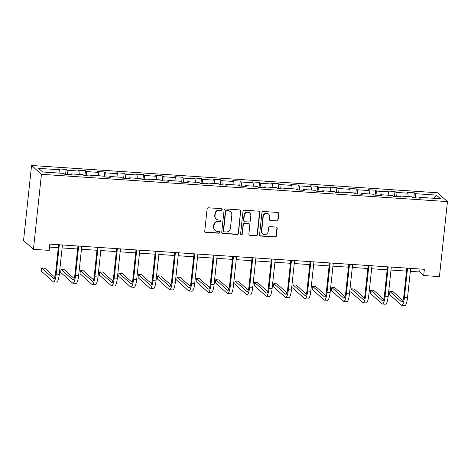 <?xml version="1.0" encoding="UTF-8"?>
<svg xmlns="http://www.w3.org/2000/svg" width="471" height="471" viewBox="0 0 471 471"><rect width="100%" height="100%" fill="white"/><g stroke="black" fill="none" stroke-linecap="round" stroke-linejoin="round"><path stroke-width="0.71" d="M222.153 209.589A0.877 0.842 131.8 0 0 221.394 208.671L208.459 207.799A1.254 1.201 131.8 0 0 207.11 208.947L204.75 231.037A1.254 1.201 131.8 0 0 205.833 232.344L218.768 233.216A0.877 0.842 131.8 0 0 219.445 231.703A0.877 0.842 131.8 0 0 218.95 231.496L217.278 231.385A4.003 3.845 131.8 0 1 213.805 227.193L213.999 225.356A4.003 3.845 131.8 0 1 218.314 221.688L219.986 221.8A0.877 0.842 131.8 0 0 220.663 220.287A0.877 0.842 131.8 0 0 220.169 220.087L218.497 219.969A4.003 3.845 131.8 0 1 215.023 215.783L215.218 213.94A4.003 3.845 131.8 0 1 219.533 210.278L221.205 210.39A0.877 0.842 131.8 0 0 222.153 209.589M216.248 219.033L215.983 218.791A4.003 3.845 131.8 0 1 214.758 215.541L214.953 213.704A4.003 3.845 131.8 0 1 219.268 210.037L220.94 210.148A0.877 0.842 131.8 0 0 221.735 208.771M205.009 231.92A1.254 1.201 131.8 0 0 205.568 232.109L218.503 232.974A0.877 0.842 131.8 0 0 219.298 231.597M215.029 230.443L214.764 230.207A4.003 3.845 131.8 0 1 213.534 226.957L213.734 225.114A4.003 3.845 131.8 0 1 218.049 221.452L219.721 221.564A0.877 0.842 131.8 0 0 220.516 220.187M276.736 221.105A1.254 1.201 131.8 0 0 278.084 219.957L278.744 213.763A1.254 1.201 131.8 0 0 277.66 212.45L263.295 211.485A1.254 1.201 131.8 0 0 261.947 212.633L259.586 234.723A1.254 1.201 131.8 0 0 260.669 236.03L275.035 236.995A1.254 1.201 131.8 0 0 276.383 235.853L277.183 228.364A1.254 1.201 131.8 0 0 276.1 227.057L269.948 226.645A1.254 1.201 131.8 0 0 268.6 227.787L268.205 231.502A3.35 3.215 131.8 0 1 262.718 233.781A3.35 3.215 131.8 0 1 261.693 231.061L263.248 216.519A3.35 3.215 131.8 0 1 268.735 214.24A3.35 3.215 131.8 0 1 269.759 216.96L269.5 219.38A1.254 1.201 131.8 0 0 270.584 220.693L276.465 220.864A1.254 1.201 131.8 0 0 277.813 219.721L278.479 213.522A1.254 1.201 131.8 0 0 278.22 212.639M41.442 174.305L33.429 249.324L49.178 250.378L49.844 244.131L424.353 269.3L423.682 275.553L439.431 276.612L447.45 201.6L41.442 174.305L31.569 165.48L437.571 192.774L447.45 201.6M240.887 211.22A1.254 1.201 131.8 0 0 239.804 209.907L225.438 208.941A1.254 1.201 131.8 0 0 224.09 210.09L221.729 232.179A1.254 1.201 131.8 0 0 222.818 233.486L237.178 234.452A1.254 1.201 131.8 0 0 238.526 233.31L240.622 210.979A1.254 1.201 131.8 0 0 240.363 210.095M244.367 210.213L258.732 211.179A1.254 1.201 131.8 0 1 259.815 212.492L257.454 234.582A1.254 1.201 131.8 0 1 256.106 235.724L249.96 235.312A1.254 1.201 131.8 0 1 248.876 234.005L249.83 225.044A1.254 1.201 131.8 0 0 248.747 223.737L244.667 223.46A1.254 1.201 131.8 0 0 243.319 224.608L242.324 233.934A0.877 0.842 131.8 0 1 240.887 234.529A0.877 0.842 131.8 0 1 240.616 233.816L243.018 211.361A1.254 1.201 131.8 0 1 244.367 210.213M413.809 197.738L414.333 192.81L406.891 192.309L407.868 193.181L395.964 192.38L394.986 191.509L387.551 191.008L388.522 191.88L376.617 191.079L375.646 190.207L368.204 189.707L369.176 190.578L357.271 189.778L356.3 188.906L348.858 188.406L349.829 189.277L337.925 188.477L336.953 187.611L329.512 187.111L330.489 187.976L318.579 187.181L317.607 186.31L310.165 185.81L311.143 186.681L299.238 185.88L298.261 185.009L290.819 184.508L291.796 185.38L279.892 184.579L278.914 183.708L271.479 183.207L272.45 184.079L260.545 183.278L259.568 182.407L252.132 181.906L253.104 182.777L241.199 181.977L240.228 181.105L232.786 180.605L233.757 181.476L221.853 180.676L220.881 179.804L213.44 179.304L214.411 180.175L202.506 179.374L201.535 178.503L194.093 178.003L195.071 178.874L183.166 178.073L182.189 177.208L174.747 176.707L175.724 177.573L163.82 176.778L162.842 175.907L155.401 175.406L156.378 176.278L144.473 175.477L143.496 174.606L136.06 174.105L137.032 174.976L125.127 174.176L124.156 173.304L116.714 172.804L117.685 173.675L105.781 172.875L104.809 172.003L97.367 171.503L98.339 172.374L86.434 171.574L85.463 170.702L78.021 170.202L78.998 171.073L67.094 170.272L66.117 169.401L58.675 168.901L59.652 169.772L38.569 168.359L42.626 171.98L63.709 173.399L64.68 174.27L72.122 174.77L71.15 173.899L70.838 174.682M414.333 192.81L415.31 193.681L436.387 195.1L440.45 198.721L419.367 197.308L420.338 198.179L412.902 197.679L411.925 196.807L400.02 196.007L400.998 196.878L393.556 196.378L392.578 195.506L380.674 194.706L381.651 195.577L374.209 195.076L373.232 194.205L361.328 193.404L362.305 194.276L354.863 193.775L353.892 192.904L341.987 192.103L342.959 192.975L335.517 192.474L334.545 191.603L322.641 190.802L323.612 191.673L316.171 191.173L315.199 190.302L303.295 189.501L304.266 190.372L296.83 189.872L295.853 189.006L283.948 188.206L284.926 189.071L277.484 188.577L276.506 187.705L264.602 186.905L265.579 187.776L258.137 187.275L257.16 186.404L245.256 185.603L246.233 186.475L238.791 185.974L237.82 185.103L225.909 184.302L226.887 185.174L219.445 184.673L218.473 183.802L206.569 183.001L207.54 183.873L200.098 183.372L199.127 182.501L187.222 181.7L188.194 182.571L180.758 182.071L179.781 181.2L167.876 180.399L168.848 181.27L161.412 180.77L160.434 179.898L148.53 179.098L149.507 179.969L142.065 179.469L141.088 178.603L129.184 177.803L130.161 178.668L122.719 178.173L121.742 177.302L109.837 176.501L110.815 177.373L103.373 176.872L102.401 176.001L90.497 175.2L91.468 176.072L84.026 175.571L83.055 174.7L71.15 173.899M408.169 196.554L407.868 193.181M396.341 196.566L395.964 192.38M400.02 196.007L399.708 196.79M388.822 195.253L388.522 191.88M376.994 195.265L376.617 191.079M380.674 194.706L380.368 195.489M369.482 193.952L369.176 190.578M357.648 193.964L357.271 189.778M361.328 193.404L361.022 194.187M350.136 192.651L349.829 189.277M338.302 192.663L337.925 188.477M341.987 192.103L341.675 192.886M330.789 191.35L330.489 187.976M318.955 191.361L318.579 187.181M322.641 190.802L322.329 191.591M311.443 190.054L311.143 186.681M299.609 190.06L299.238 185.88M303.295 189.501L302.983 190.29M292.097 188.753L291.796 185.38M280.263 188.759L279.892 184.579M283.948 188.206L283.636 188.989M272.75 187.452L272.45 184.079M260.922 187.458L260.545 183.278M264.602 186.905L264.29 187.688M253.404 186.151L253.104 182.777M241.576 186.163L241.199 181.977M245.256 185.603L244.949 186.386M234.063 184.85L233.757 181.476M222.23 184.862L221.853 180.676M225.909 184.302L225.603 185.085M214.717 183.549L214.411 180.175M202.883 183.56L202.506 179.374M206.569 183.001L206.257 183.784M195.371 182.248L195.071 178.874M183.537 182.259L183.166 178.073M187.222 181.7L186.91 182.483M176.024 180.946L175.724 177.573M164.191 180.958L163.82 176.778M167.876 180.399L167.564 181.188M156.678 179.651L156.378 176.278M144.85 179.657L144.473 175.477M148.53 179.098L148.218 179.887M137.332 178.35L137.032 174.976M125.504 178.356L125.127 174.176M129.184 177.803L128.877 178.586M117.991 177.049L117.685 173.675M106.158 177.055L105.781 172.875M109.837 176.501L109.531 177.284M98.645 175.748L98.339 172.374M86.811 175.76L86.434 171.574M90.497 175.2L90.185 175.983M79.299 174.447L78.998 171.073M67.465 174.458L67.094 170.272M59.952 173.145L59.652 169.772M33.429 249.324L23.55 240.498L31.569 165.48M410.335 271.349L419.679 271.979L423.682 275.553M49.526 247.092L58.292 247.681M62.119 247.94L77.638 248.982M81.465 249.241L96.985 250.284M100.806 250.543L116.325 251.585M120.152 251.844L135.672 252.886M139.498 253.145L155.018 254.187M158.845 254.44L174.364 255.488M178.191 255.741L193.711 256.789M197.537 257.042L213.057 258.084M216.884 258.344L232.403 259.386M236.224 259.645L251.744 260.687M255.57 260.946L271.09 261.988M274.917 262.247L290.436 263.289M294.263 263.548L309.783 264.59M313.609 264.843L329.129 265.891M332.956 266.144L348.475 267.192M352.296 267.446L367.816 268.488M371.643 268.747L387.162 269.789M390.989 270.048L406.508 271.09M433.885 198.279L436.387 195.1M415.681 197.861L415.31 193.681M419.367 197.308L419.055 198.091M419.997 269.012L419.679 271.979M65.593 174.329L66.117 169.401M84.933 175.63L85.463 170.702M104.279 176.931L104.809 172.003M123.626 178.232L124.156 173.304M142.972 179.533L143.496 174.606M162.318 180.835L162.842 175.907M181.665 182.136L182.189 177.208M201.005 183.431L201.535 178.503M220.351 184.732L220.881 179.804M239.698 186.033L240.228 181.105M259.044 187.334L259.568 182.407M278.39 188.635L278.914 183.708M297.737 189.937L298.261 185.009M317.083 191.238L317.607 186.31M336.424 192.539L336.953 187.611M355.77 193.834L356.3 188.906M375.116 195.135L375.646 190.207M394.462 196.436L394.986 191.509M221.988 233.063A1.254 1.201 131.8 0 0 222.547 233.251L236.913 234.217A1.254 1.201 131.8 0 0 238.261 233.068L240.622 210.979M226.592 210.749A0.877 0.842 131.8 0 0 225.65 211.556L223.578 230.943A0.877 0.842 131.8 0 0 224.337 231.862L226.104 231.979A4.003 3.845 131.8 0 0 230.419 228.311L231.832 215.059A4.003 3.845 131.8 0 0 228.358 210.873L226.327 210.513A0.877 0.842 131.8 0 0 225.385 211.314L225.65 211.556M223.849 231.655L223.578 231.414A0.877 0.842 131.8 0 1 223.313 230.702L225.385 211.314M230.607 211.809L230.343 211.573A4.003 3.845 131.8 0 0 228.094 210.631L228.358 210.873M226.327 210.513L228.094 210.631M249.135 234.888A1.254 1.201 131.8 0 0 249.695 235.076L255.841 235.488A1.254 1.201 131.8 0 0 257.19 234.34L259.55 212.25A1.254 1.201 131.8 0 0 259.291 211.367M249.447 224.031L249.183 223.79A1.254 1.201 131.8 0 0 248.476 223.495L244.402 223.225A1.254 1.201 131.8 0 0 243.054 224.367L242.324 233.934M240.763 234.393A0.877 0.842 131.8 0 0 242.053 233.693M250.825 215.747A3.35 3.215 131.8 0 0 246.427 212.498A3.35 3.215 131.8 0 0 244.314 215.312L243.766 220.434A1.254 1.201 131.8 0 0 244.849 221.741L248.929 222.018A1.254 1.201 131.8 0 0 250.278 220.87L250.825 215.747M249.801 213.033L249.536 212.792A3.35 3.215 131.8 0 0 244.043 215.07L244.314 215.312M244.149 221.447L243.884 221.211A1.254 1.201 131.8 0 1 243.495 220.192L244.043 215.07M269.759 220.269A1.254 1.201 131.8 0 0 270.319 220.452L276.465 220.864M268.735 214.24L268.47 214.005A3.35 3.215 131.8 0 0 262.983 216.283L263.248 216.519M262.718 233.781L262.453 233.539A3.35 3.215 131.8 0 1 261.429 230.825L262.983 216.283M259.845 235.606A1.254 1.201 131.8 0 0 260.404 235.794L274.77 236.76A1.254 1.201 131.8 0 0 276.118 235.612L276.919 228.129A1.254 1.201 131.8 0 0 276.66 227.24M54.813 277.201L44.757 268.217L41.66 268.005L41.324 271.131L53.188 281.735A9.567 2.149 -86.2 0 0 53.553 281.905A9.567 2.149 -86.2 0 0 56.196 274.146L59.334 244.767M53.553 281.905L56.65 282.111A9.567 2.149 -86.2 0 0 59.293 274.358L62.437 244.973M58.61 244.72L55.525 273.551A6.376 1.431 93.8 0 1 53.765 278.72A6.376 1.431 93.8 0 1 53.523 278.608L41.66 268.005M74.159 278.502L64.103 269.518L61 269.306L60.671 272.432L72.534 283.036A9.567 2.149 -86.2 0 0 72.899 283.206A9.567 2.149 -86.2 0 0 75.543 275.447L78.681 246.068M72.899 283.206L75.996 283.412A9.567 2.149 -86.2 0 0 78.639 275.659L81.777 246.274M77.956 246.021L74.871 274.852A6.376 1.431 93.8 0 1 73.111 280.021A6.376 1.431 93.8 0 1 72.87 279.909L61 269.306M93.505 279.803L83.449 270.819L80.347 270.607L80.017 273.733L91.88 284.337A9.567 2.149 -86.2 0 0 92.239 284.502A9.567 2.149 -86.2 0 0 94.883 276.748L98.027 247.369M92.239 284.502L95.342 284.714A9.567 2.149 -86.2 0 0 97.986 276.954L101.124 247.575M97.297 247.316L94.218 276.153A6.376 1.431 93.8 0 1 92.457 281.322A6.376 1.431 93.8 0 1 92.216 281.211L80.347 270.607M112.852 281.105L102.796 272.114L99.693 271.908L99.357 275.035L111.227 285.638A9.567 2.149 -86.2 0 0 111.586 285.803A9.567 2.149 -86.2 0 0 114.229 278.049L117.373 248.67M111.586 285.803L114.689 286.015A9.567 2.149 -86.2 0 0 117.332 278.255L120.47 248.876M116.643 248.617L113.564 277.454A6.376 1.431 93.8 0 1 111.804 282.624A6.376 1.431 93.8 0 1 111.562 282.512L99.693 271.908M132.198 282.406L122.142 273.416L119.039 273.209L118.704 276.336L130.573 286.939A9.567 2.149 -86.2 0 0 130.932 287.104A9.567 2.149 -86.2 0 0 133.576 279.35L136.714 249.966M130.932 287.104L134.035 287.316A9.567 2.149 -86.2 0 0 136.678 279.556L139.816 250.178M135.989 249.918L132.91 278.75A6.376 1.431 93.8 0 1 131.144 283.925A6.376 1.431 93.8 0 1 130.909 283.813L119.039 273.209M151.544 283.701L141.483 274.717L138.386 274.511L138.05 277.637L149.919 288.234A9.567 2.149 -86.2 0 0 150.278 288.405A9.567 2.149 -86.2 0 0 152.922 280.651L156.06 251.267M150.278 288.405L153.375 288.611A9.567 2.149 -86.2 0 0 156.025 280.857L159.163 251.479M155.336 251.22L152.257 280.051A6.376 1.431 93.8 0 1 150.49 285.226A6.376 1.431 93.8 0 1 150.249 285.114L138.386 274.511M170.891 285.002L160.829 276.018L157.732 275.812L157.396 278.938L169.266 289.535A9.567 2.149 -86.2 0 0 169.625 289.706A9.567 2.149 -86.2 0 0 172.268 281.952L175.406 252.568M169.625 289.706L172.722 289.912A9.567 2.149 -86.2 0 0 175.365 282.158L178.509 252.78M174.682 252.521L171.597 281.352A6.376 1.431 93.8 0 1 169.837 286.521A6.376 1.431 93.8 0 1 169.595 286.409L157.732 275.812M190.231 286.303L180.175 277.319L177.078 277.113L176.743 280.233L188.606 290.837A9.567 2.149 -86.2 0 0 188.971 291.007A9.567 2.149 -86.2 0 0 191.615 283.248L194.753 253.869M188.971 291.007L192.068 291.213A9.567 2.149 -86.2 0 0 194.711 283.46L197.855 254.075M194.028 253.822L190.943 282.653A6.376 1.431 93.8 0 1 189.183 287.822A6.376 1.431 93.8 0 1 188.942 287.71L177.078 277.113M209.577 287.604L199.521 278.62L196.419 278.408L196.089 281.534L207.952 292.138A9.567 2.149 -86.2 0 0 208.312 292.308A9.567 2.149 -86.2 0 0 210.955 284.549L214.099 255.17M208.312 292.308L211.414 292.515A9.567 2.149 -86.2 0 0 214.058 284.761L217.196 255.376M213.375 255.123L210.29 283.954A6.376 1.431 93.8 0 1 208.529 289.123A6.376 1.431 93.8 0 1 208.288 289.011L196.419 278.408M228.924 288.906L218.868 279.921L215.765 279.709L215.435 282.835L227.299 293.439A9.567 2.149 -86.2 0 0 227.658 293.61A9.567 2.149 -86.2 0 0 230.301 285.85L233.445 256.471M227.658 293.61L230.761 293.816A9.567 2.149 -86.2 0 0 233.404 286.062L236.542 256.677M232.715 256.418L229.636 285.255A6.376 1.431 93.8 0 1 227.876 290.424A6.376 1.431 93.8 0 1 227.634 290.313L215.765 279.709M248.27 290.207L238.214 281.222L235.111 281.01L234.776 284.137L246.645 294.74A9.567 2.149 -86.2 0 0 247.004 294.905A9.567 2.149 -86.2 0 0 249.648 287.151L252.786 257.772M247.004 294.905L250.107 295.117A9.567 2.149 -86.2 0 0 252.75 287.357L255.888 257.978M252.062 257.719L248.982 286.556A6.376 1.431 93.8 0 1 247.216 291.726A6.376 1.431 93.8 0 1 246.981 291.614L235.111 281.01M267.616 291.508L257.56 282.518L254.458 282.312L254.122 285.438L265.991 296.041A9.567 2.149 -86.2 0 0 266.351 296.206A9.567 2.149 -86.2 0 0 268.994 288.452L272.132 259.074M266.351 296.206L269.453 296.418A9.567 2.149 -86.2 0 0 272.097 288.658L275.235 259.28M271.408 259.021L268.329 287.858A6.376 1.431 93.8 0 1 266.562 293.027A6.376 1.431 93.8 0 1 266.321 292.915L254.458 282.312M286.963 292.809L276.901 283.819L273.804 283.613L273.468 286.739L285.338 297.342A9.567 2.149 -86.2 0 0 285.697 297.507A9.567 2.149 -86.2 0 0 288.34 289.753L291.478 260.369M285.697 297.507L288.794 297.719A9.567 2.149 -86.2 0 0 291.437 289.959L294.581 260.581M290.754 260.322L287.675 289.153A6.376 1.431 93.8 0 1 285.909 294.328A6.376 1.431 93.8 0 1 285.667 294.216L273.804 283.613M306.303 294.104L296.247 285.12L293.15 284.914L292.815 288.04L304.678 298.638A9.567 2.149 -86.2 0 0 305.043 298.808A9.567 2.149 -86.2 0 0 307.687 291.054L310.825 261.67M305.043 298.808L308.14 299.014A9.567 2.149 -86.2 0 0 310.783 291.261L313.927 261.882M310.101 261.623L307.015 290.454A6.376 1.431 93.8 0 1 305.255 295.629A6.376 1.431 93.8 0 1 305.014 295.517L293.15 284.914M325.649 295.405L315.594 286.421L312.491 286.215L312.161 289.341L324.024 299.939A9.567 2.149 -86.2 0 0 324.389 300.109A9.567 2.149 -86.2 0 0 327.033 292.356L330.171 262.971M324.389 300.109L327.486 300.315A9.567 2.149 -86.2 0 0 330.13 292.562L333.268 263.183M329.447 262.924L326.362 291.755A6.376 1.431 93.8 0 1 324.601 296.924A6.376 1.431 93.8 0 1 324.36 296.812L312.491 286.215M344.996 296.706L334.94 287.722L331.837 287.516L331.507 290.636L343.371 301.24A9.567 2.149 -86.2 0 0 343.73 301.411A9.567 2.149 -86.2 0 0 346.373 293.651L349.517 264.272M343.73 301.411L346.833 301.617A9.567 2.149 -86.2 0 0 349.476 293.863L352.614 264.478M348.787 264.225L345.708 293.056A6.376 1.431 93.8 0 1 343.948 298.225A6.376 1.431 93.8 0 1 343.706 298.114L331.837 287.516M364.342 298.008L354.286 289.023L351.183 288.811L350.848 291.938L362.717 302.541A9.567 2.149 -86.2 0 0 363.076 302.712A9.567 2.149 -86.2 0 0 365.72 294.952L368.864 265.573M363.076 302.712L366.179 302.918A9.567 2.149 -86.2 0 0 368.822 295.164L371.96 265.779M368.134 265.526L365.054 294.357A6.376 1.431 93.8 0 1 363.294 299.527A6.376 1.431 93.8 0 1 363.053 299.415L351.183 288.811M383.688 299.309L373.633 290.324L370.53 290.112L370.194 293.239L382.063 303.842A9.567 2.149 -86.2 0 0 382.423 304.007A9.567 2.149 -86.2 0 0 385.066 296.253L388.204 266.874M382.423 304.007L385.525 304.219A9.567 2.149 -86.2 0 0 388.169 296.465L391.307 267.081M387.48 266.822L384.401 295.658A6.376 1.431 93.8 0 1 382.635 300.828A6.376 1.431 93.8 0 1 382.399 300.716L370.53 290.112M403.035 300.61L392.973 291.626L389.876 291.414L389.541 294.54L401.41 305.143A9.567 2.149 -86.2 0 0 401.769 305.308A9.567 2.149 -86.2 0 0 404.412 297.554L407.55 268.176M401.769 305.308L404.866 305.52A9.567 2.149 -86.2 0 0 407.515 297.76L410.653 268.382M406.826 268.123L403.747 296.96A6.376 1.431 93.8 0 1 401.981 302.129A6.376 1.431 93.8 0 1 401.739 302.017L389.876 291.414M56.196 274.146L59.293 274.358M53.523 278.608L54.018 278.644M75.543 275.447L78.639 275.659M72.87 279.909L73.364 279.945M94.883 276.748L97.986 276.954M92.216 281.211L92.71 281.246M114.229 278.049L117.332 278.255M111.562 282.512L112.057 282.541M133.576 279.35L136.678 279.556M130.909 283.813L131.397 283.842M152.922 280.651L156.025 280.857M150.249 285.114L150.744 285.143M172.268 281.952L175.365 282.158M169.595 286.409L170.09 286.445M191.615 283.248L194.711 283.46M188.942 287.71L189.436 287.746M210.955 284.549L214.058 284.761M208.288 289.011L208.783 289.047M230.301 285.85L233.404 286.062M227.634 290.313L228.129 290.348M249.648 287.151L252.75 287.357M246.981 291.614L247.469 291.649M268.994 288.452L272.097 288.658M266.321 292.915L266.816 292.944M288.34 289.753L291.437 289.959M285.667 294.216L286.162 294.245M307.687 291.054L310.783 291.261M305.014 295.517L305.508 295.547M327.033 292.356L330.13 292.562M324.36 296.812L324.855 296.848M346.373 293.651L349.476 293.863M343.706 298.114L344.201 298.149M365.72 294.952L368.822 295.164M363.053 299.415L363.547 299.45M385.066 296.253L388.169 296.465M382.399 300.716L382.888 300.751M404.412 297.554L407.515 297.76M401.739 302.017L402.234 302.052"/></g></svg>
